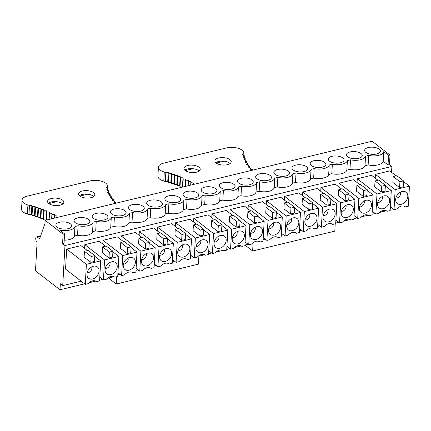 <?xml version="1.0" encoding="UTF-8"?>
<svg xmlns="http://www.w3.org/2000/svg" width="431" height="431" viewBox="0 0 431 431"><rect width="100%" height="100%" fill="white"/><g stroke="black" fill="none" stroke-linecap="round" stroke-linejoin="round"><path stroke-width="0.65" d="M403.502 181.559L409.45 186.154L408.329 206.185L405.361 206.842M405.42 206.885A7.322 5.436 -52.3 0 0 405.393 206.864A7.322 5.436 -52.3 0 0 396.935 208.938L394.031 209.644L390.378 206.821M387.259 211.282A7.322 5.436 -52.3 0 0 387.232 211.26A7.322 5.436 -52.3 0 0 378.774 213.334L375.87 214.04L376.985 194.009L391.289 190.55L390.168 210.576L387.2 211.233M375.87 214.04L372.217 211.217M369.098 215.678A7.322 5.436 -52.3 0 0 369.071 215.656A7.322 5.436 -52.3 0 0 360.612 217.73L357.703 218.436L358.824 198.405L373.127 194.947L372.007 214.972L369.038 215.629M357.703 218.436L354.056 215.613M350.936 220.074A7.322 5.436 -52.3 0 0 350.904 220.047A7.322 5.436 -52.3 0 0 342.451 222.127L339.542 222.827L340.662 202.802L354.966 199.343L353.846 219.368L350.877 220.025M339.542 222.827L335.894 220.009M332.775 224.47A7.322 5.436 -52.3 0 0 332.743 224.443A7.322 5.436 -52.3 0 0 324.29 226.523L321.381 227.223L322.501 207.198L336.8 203.734L335.684 223.764L332.716 224.422M321.381 227.223L317.728 224.406M314.614 228.861A7.322 5.436 -52.3 0 0 314.582 228.839A7.322 5.436 -52.3 0 0 306.129 230.914L303.219 231.619L304.34 211.594L318.638 208.13L317.518 228.161L314.549 228.818M303.219 231.619L299.567 228.796M296.453 233.257A7.322 5.436 -52.3 0 0 296.42 233.236A7.322 5.436 -52.3 0 0 287.967 235.31L285.058 236.016L286.179 215.985L300.477 212.526L299.356 232.557L296.388 233.209M285.058 236.016L281.405 233.193M278.286 237.653A7.322 5.436 -52.3 0 0 278.259 237.632A7.322 5.436 -52.3 0 0 269.801 239.706L266.897 240.412L268.017 220.381L282.316 216.922L281.195 236.948L278.227 237.605M266.897 240.412L263.244 237.589M260.125 242.05A7.322 5.436 -52.3 0 0 260.098 242.023A7.322 5.436 -52.3 0 0 251.639 244.102L248.735 244.808L249.851 224.777L264.155 221.319L263.034 241.344L260.065 242.001M248.735 244.808L245.083 241.985M241.963 246.446A7.322 5.436 -52.3 0 0 241.936 246.419A7.322 5.436 -52.3 0 0 233.478 248.498L230.569 249.199L231.689 229.173L245.993 225.709L244.873 245.74L241.904 246.397M230.569 249.199L226.921 246.381M223.802 250.837A7.322 5.436 -52.3 0 0 223.77 250.815A7.322 5.436 -52.3 0 0 215.317 252.895L212.408 253.595L213.528 233.57L227.832 230.106L226.711 250.136L223.743 250.794M212.408 253.595L208.76 250.777M205.641 255.233A7.322 5.436 -52.3 0 0 205.609 255.211A7.322 5.436 -52.3 0 0 197.156 257.285L194.246 257.991L195.367 237.966L209.665 234.502L208.55 254.532L205.582 255.19M194.246 257.991L190.594 255.168M187.48 259.629A7.322 5.436 -52.3 0 0 187.447 259.607A7.322 5.436 -52.3 0 0 178.994 261.682L176.085 262.387L177.206 242.357L191.504 238.898L190.383 258.923L187.415 259.581M176.085 262.387L172.432 259.564M169.318 264.025A7.322 5.436 -52.3 0 0 169.286 264.004A7.322 5.436 -52.3 0 0 160.833 266.078L157.924 266.784L159.044 246.753L173.343 243.294L172.222 263.319L169.254 263.977M157.924 266.784L154.271 263.961M151.152 268.421A7.322 5.436 -52.3 0 0 151.125 268.394A7.322 5.436 -52.3 0 0 142.666 270.474L139.763 271.174L140.883 251.149L155.182 247.69L154.061 267.716L151.092 268.373M139.763 271.174L136.11 268.357M132.99 272.818A7.322 5.436 -52.3 0 0 132.963 272.791A7.322 5.436 -52.3 0 0 124.505 274.87L121.601 275.571L122.716 255.545L137.02 252.081L135.9 272.112L132.931 272.769M121.601 275.571L117.949 272.753M114.829 277.208A7.322 5.436 -52.3 0 0 114.802 277.187A7.322 5.436 -52.3 0 0 106.344 279.266L103.435 279.967L104.555 259.941L118.859 256.477L117.738 276.508L114.77 277.165M103.435 279.967L99.787 277.144M87.38 250.583L80.969 245.632L66.67 249.096L86.394 264.332L100.698 260.874L99.577 280.904L96.609 281.556M96.668 281.605A7.322 5.436 -52.3 0 0 96.636 281.583A7.322 5.436 -52.3 0 0 88.183 283.657L85.273 284.363L65.55 269.122L66.67 249.096M409.45 186.154L395.152 189.613L394.031 209.644M398.519 204.197A7.171 5.323 -52.3 0 1 396.03 201.783A7.171 5.323 -52.3 0 1 397.527 194.645A7.171 5.323 -52.3 0 1 404.057 191.396A7.171 5.323 -52.3 0 1 404.962 191.601A7.171 5.323 -52.3 0 1 406.896 199.666A7.171 5.323 -52.3 0 1 398.519 204.197M380.357 208.593A7.171 5.323 -52.3 0 1 377.868 206.18A7.171 5.323 -52.3 0 1 379.366 199.041A7.171 5.323 -52.3 0 1 385.896 195.787A7.171 5.323 -52.3 0 1 386.801 195.997A7.171 5.323 -52.3 0 1 388.735 204.062A7.171 5.323 -52.3 0 1 380.357 208.593M362.191 212.989A7.171 5.323 -52.3 0 1 359.707 210.576A7.171 5.323 -52.3 0 1 361.205 203.437A7.171 5.323 -52.3 0 1 367.735 200.183A7.171 5.323 -52.3 0 1 368.64 200.393A7.171 5.323 -52.3 0 1 370.574 208.459A7.171 5.323 -52.3 0 1 362.191 212.989M344.03 217.386A7.171 5.323 -52.3 0 1 341.546 214.967A7.171 5.323 -52.3 0 1 343.044 207.834A7.171 5.323 -52.3 0 1 349.573 204.58A7.171 5.323 -52.3 0 1 350.478 204.784A7.171 5.323 -52.3 0 1 352.407 212.855A7.171 5.323 -52.3 0 1 344.03 217.386M325.868 221.782A7.171 5.323 -52.3 0 1 323.379 219.363A7.171 5.323 -52.3 0 1 324.882 212.224A7.171 5.323 -52.3 0 1 331.407 208.976A7.171 5.323 -52.3 0 1 332.312 209.18A7.171 5.323 -52.3 0 1 334.246 217.246A7.171 5.323 -52.3 0 1 325.868 221.782M307.707 226.173A7.171 5.323 -52.3 0 1 305.218 223.759A7.171 5.323 -52.3 0 1 306.716 216.621A7.171 5.323 -52.3 0 1 313.245 213.372A7.171 5.323 -52.3 0 1 314.151 213.577A7.171 5.323 -52.3 0 1 316.085 221.642A7.171 5.323 -52.3 0 1 307.707 226.173M289.546 230.569A7.171 5.323 -52.3 0 1 287.057 228.155A7.171 5.323 -52.3 0 1 288.554 221.017A7.171 5.323 -52.3 0 1 295.084 217.763A7.171 5.323 -52.3 0 1 295.989 217.973A7.171 5.323 -52.3 0 1 297.923 226.038A7.171 5.323 -52.3 0 1 289.546 230.569M271.385 234.965A7.171 5.323 -52.3 0 1 268.896 232.551A7.171 5.323 -52.3 0 1 270.393 225.413A7.171 5.323 -52.3 0 1 276.923 222.159A7.171 5.323 -52.3 0 1 277.828 222.369A7.171 5.323 -52.3 0 1 279.762 230.434A7.171 5.323 -52.3 0 1 271.385 234.965M253.223 239.361A7.171 5.323 -52.3 0 1 250.734 236.948A7.171 5.323 -52.3 0 1 252.232 229.809A7.171 5.323 -52.3 0 1 258.762 226.555A7.171 5.323 -52.3 0 1 259.667 226.76A7.171 5.323 -52.3 0 1 261.601 234.83A7.171 5.323 -52.3 0 1 253.223 239.361M235.057 243.757A7.171 5.323 -52.3 0 1 232.573 241.338A7.171 5.323 -52.3 0 1 234.071 234.2A7.171 5.323 -52.3 0 1 240.6 230.951A7.171 5.323 -52.3 0 1 241.505 231.156A7.171 5.323 -52.3 0 1 243.44 239.227A7.171 5.323 -52.3 0 1 235.057 243.757M216.895 248.148A7.171 5.323 -52.3 0 1 214.412 245.735A7.171 5.323 -52.3 0 1 215.909 238.596A7.171 5.323 -52.3 0 1 222.439 235.348A7.171 5.323 -52.3 0 1 223.344 235.552A7.171 5.323 -52.3 0 1 225.273 243.617A7.171 5.323 -52.3 0 1 216.895 248.148M198.734 252.544A7.171 5.323 -52.3 0 1 196.245 250.131A7.171 5.323 -52.3 0 1 197.748 242.992A7.171 5.323 -52.3 0 1 204.272 239.744A7.171 5.323 -52.3 0 1 205.178 239.948A7.171 5.323 -52.3 0 1 207.112 248.014A7.171 5.323 -52.3 0 1 198.734 252.544M180.573 256.941A7.171 5.323 -52.3 0 1 178.084 254.527A7.171 5.323 -52.3 0 1 179.582 247.389A7.171 5.323 -52.3 0 1 186.111 244.135A7.171 5.323 -52.3 0 1 187.016 244.345A7.171 5.323 -52.3 0 1 188.95 252.41A7.171 5.323 -52.3 0 1 180.573 256.941M162.412 261.337A7.171 5.323 -52.3 0 1 159.923 258.923A7.171 5.323 -52.3 0 1 161.42 251.785A7.171 5.323 -52.3 0 1 167.95 248.531A7.171 5.323 -52.3 0 1 168.855 248.741A7.171 5.323 -52.3 0 1 170.789 256.806A7.171 5.323 -52.3 0 1 162.412 261.337M144.25 265.733A7.171 5.323 -52.3 0 1 141.761 263.314A7.171 5.323 -52.3 0 1 143.259 256.181A7.171 5.323 -52.3 0 1 149.789 252.927A7.171 5.323 -52.3 0 1 150.694 253.132A7.171 5.323 -52.3 0 1 152.628 261.202A7.171 5.323 -52.3 0 1 144.25 265.733M126.089 270.129A7.171 5.323 -52.3 0 1 123.6 267.71A7.171 5.323 -52.3 0 1 125.098 260.572A7.171 5.323 -52.3 0 1 131.627 257.323A7.171 5.323 -52.3 0 1 132.532 257.528A7.171 5.323 -52.3 0 1 134.467 265.593A7.171 5.323 -52.3 0 1 126.089 270.129M107.922 274.52A7.171 5.323 -52.3 0 1 105.439 272.106A7.171 5.323 -52.3 0 1 106.936 264.968A7.171 5.323 -52.3 0 1 113.466 261.719A7.171 5.323 -52.3 0 1 114.371 261.924A7.171 5.323 -52.3 0 1 116.305 269.989A7.171 5.323 -52.3 0 1 107.922 274.52M86.394 264.332L85.273 284.363M89.761 278.916A7.171 5.323 -52.3 0 1 87.277 276.503A7.171 5.323 -52.3 0 1 88.775 269.364A7.171 5.323 -52.3 0 1 95.305 266.116A7.171 5.323 -52.3 0 1 96.21 266.32A7.171 5.323 -52.3 0 1 98.139 274.385A7.171 5.323 -52.3 0 1 89.761 278.916M395.152 189.613L375.423 174.377L389.726 170.913L396.132 175.864M403.217 186.752L399.591 187.63L392.867 182.437L393.196 176.575L396.816 175.703L403.54 180.896L403.217 186.752M376.985 194.009L357.261 178.773L357.051 182.528M391.289 190.55L385.341 185.955M377.971 180.26L371.565 175.309L357.261 178.773M385.05 191.148L381.43 192.027L374.706 186.833L375.035 180.972L378.655 180.093L385.379 185.292L385.05 191.148M373.127 194.947L367.18 190.351M359.81 184.657L353.404 179.705L339.1 183.164L338.89 186.919M358.824 198.405L339.1 183.164M366.889 195.545L363.268 196.423L356.545 191.224L356.873 185.368L360.494 184.49L367.217 189.688L366.889 195.545M354.966 199.343L349.018 194.747M341.648 189.053L335.237 184.102L320.939 187.56L320.729 191.316M340.662 202.802L320.939 187.56M348.727 199.941L345.107 200.819L338.383 195.62L338.707 189.764L342.333 188.886L349.056 194.079L348.727 199.941M323.487 193.449L317.076 188.498L302.777 191.957L302.567 195.712M322.501 207.198L302.777 191.957M336.8 203.734L330.857 199.144M330.566 204.337L326.946 205.21L320.217 200.016L320.545 194.16L324.171 193.282L330.895 198.475L330.566 204.337M304.34 211.594L284.616 196.353L284.406 200.108M318.638 208.13L312.696 203.54M305.326 197.84L298.915 192.889L284.616 196.353M312.405 208.728L308.779 209.606L302.056 204.413L302.384 198.551L306.01 197.678L312.734 202.872L312.405 208.728M286.179 215.985L266.455 200.749L266.245 204.504M300.477 212.526L294.535 207.931M287.159 202.236L280.753 197.285L266.455 200.749M294.244 213.124L290.618 214.002L283.894 208.809L284.223 202.947L287.843 202.074L294.572 207.268L294.244 213.124M268.017 220.381L248.288 205.14L248.078 208.9M282.316 216.922L276.368 212.327M268.998 206.632L262.592 201.681L248.288 205.14M276.082 217.52L272.457 218.398L265.733 213.2L266.062 207.343L269.682 206.465L276.406 211.664L276.082 217.52M249.851 224.777L230.127 209.536L229.917 213.291M264.155 221.319L258.207 216.723M250.837 211.028L244.431 206.077L230.127 209.536M257.916 221.917L254.295 222.795L247.572 217.596L247.9 211.74L251.521 210.861L258.244 216.06L257.916 221.917M231.689 229.173L211.966 213.932L211.756 217.687M245.993 225.709L240.045 221.119M232.675 215.425L226.27 210.473L211.966 213.932M239.755 226.313L236.134 227.185L229.411 221.992L229.739 216.136L233.36 215.258L240.083 220.451L239.755 226.313M227.832 230.106L221.884 225.515M214.514 219.821L208.103 214.87L193.805 218.328L193.594 222.084M213.528 233.57L193.805 218.328M221.593 230.709L217.973 231.582L211.249 226.388L211.573 220.532L215.198 219.654L221.922 224.847L221.593 230.709M209.665 234.502L203.723 229.906M196.353 224.212L189.942 219.26L175.643 222.725L175.433 226.48M195.367 237.966L175.643 222.725M203.432 235.1L199.812 235.978L193.083 230.784L193.411 224.923L197.037 224.05L203.761 229.244L203.432 235.1M191.504 238.898L185.562 234.302M178.192 228.608L171.78 223.657L157.482 227.121L157.272 230.876M177.206 242.357L157.482 227.121M185.271 239.496L181.645 240.374L174.921 235.181L175.25 229.319L178.876 228.441L185.599 233.64L185.271 239.496M173.343 243.294L167.4 238.699M160.025 233.004L153.619 228.053L139.321 231.512L139.111 235.267M159.044 246.753L139.321 231.512M167.109 243.892L163.484 244.77L156.76 239.571L157.089 233.715L160.709 232.837L167.438 238.036L167.109 243.892M141.864 237.4L135.458 232.449L121.154 235.908L120.944 239.663M140.883 251.149L121.154 235.908M155.182 247.69L149.234 243.095M148.948 248.288L145.322 249.166L138.599 243.968L138.927 238.111L142.548 237.233L149.271 242.427L148.948 248.288M122.716 255.545L102.993 240.304L102.783 244.059M137.02 252.081L131.072 247.491M123.702 241.796L117.297 236.845L102.993 240.304M130.782 252.685L127.161 253.557L120.438 248.364L120.766 242.508L124.387 241.629L131.11 246.823L130.782 252.685M118.859 256.477L112.911 251.887M105.541 246.187L99.135 241.236L84.832 244.7L84.621 248.455M104.555 259.941L84.832 244.7M112.62 257.075L109 257.953L102.276 252.76L102.605 246.898L106.225 246.026L112.949 251.219L112.62 257.075M100.698 260.874L94.75 256.278M94.459 261.472L90.839 262.35L84.115 257.156L84.438 251.295L88.064 250.422L94.788 255.615L94.459 261.472M45.174 220.343L372.093 141.228L390.023 155.079L388.568 155.435L383.725 151.69A11.265 5.134 -176.8 0 1 368.672 155.424L365.542 156.184A11.265 5.134 -176.8 0 1 350.511 159.82L347.381 160.58A11.265 5.134 -176.8 0 1 332.349 164.216L329.219 164.976A11.265 5.134 -176.8 0 1 314.183 168.613L311.058 169.367A11.265 5.134 -176.8 0 1 296.022 173.009L292.897 173.763A11.265 5.134 -176.8 0 1 277.86 177.405L274.736 178.159A11.265 5.134 -176.8 0 1 259.699 181.796L256.574 182.555A11.265 5.134 -176.8 0 1 241.538 186.192L238.408 186.952A11.265 5.134 -176.8 0 1 223.377 190.588L220.246 191.342A11.265 5.134 -176.8 0 1 205.215 194.984L202.085 195.739A11.265 5.134 -176.8 0 1 187.049 199.381L183.924 200.135A11.265 5.134 -176.8 0 1 168.887 203.777L165.763 204.531A11.265 5.134 -176.8 0 1 150.726 208.168L147.601 208.927A11.265 5.134 -176.8 0 1 132.565 212.564L129.44 213.323A11.265 5.134 -176.8 0 1 114.404 216.96L111.273 217.714A11.265 5.134 -176.8 0 1 96.242 221.356L93.112 222.11A11.265 5.134 -176.8 0 1 78.081 225.752L74.951 226.507A11.265 5.134 -176.8 0 1 59.715 230.1L64.558 233.844L63.104 234.195L62.57 243.709L64.962 245.557L62.727 285.613L60.335 283.765L59.995 289.772L35.493 270.84L37.098 242.147A2.818 1.385 76.4 0 1 35.741 238.488A2.818 1.385 76.4 0 1 36.576 236.91A2.818 1.385 76.4 0 1 37.378 237.142L39.62 238.871L45.007 223.344L45.174 220.343L63.104 234.195M57.086 227.099A7.887 3.593 -176.8 0 1 55.885 225.047A7.887 3.593 -176.8 0 1 61.676 221.927A7.887 3.593 -176.8 0 1 70.431 223.872A7.887 3.593 -176.8 0 1 71.632 225.925A7.887 3.593 -176.8 0 1 65.841 229.05A7.887 3.593 -176.8 0 1 57.086 227.099M75.247 222.708A7.887 3.593 -176.8 0 1 74.046 220.65A7.887 3.593 -176.8 0 1 79.843 217.531A7.887 3.593 -176.8 0 1 88.592 219.476A7.887 3.593 -176.8 0 1 89.793 221.529A7.887 3.593 -176.8 0 1 84.002 224.653A7.887 3.593 -176.8 0 1 75.247 222.708M93.408 218.312A7.887 3.593 -176.8 0 1 92.207 216.254A7.887 3.593 -176.8 0 1 98.004 213.135A7.887 3.593 -176.8 0 1 106.759 215.08A7.887 3.593 -176.8 0 1 107.955 217.138A7.887 3.593 -176.8 0 1 102.163 220.257A7.887 3.593 -176.8 0 1 93.408 218.312M111.57 213.916A7.887 3.593 -176.8 0 1 110.368 211.858A7.887 3.593 -176.8 0 1 116.165 208.739A7.887 3.593 -176.8 0 1 124.92 210.684A7.887 3.593 -176.8 0 1 126.116 212.742A7.887 3.593 -176.8 0 1 120.324 215.861A7.887 3.593 -176.8 0 1 111.57 213.916M129.731 209.52A7.887 3.593 -176.8 0 1 128.53 207.467A7.887 3.593 -176.8 0 1 134.327 204.342A7.887 3.593 -176.8 0 1 143.081 206.293A7.887 3.593 -176.8 0 1 144.283 208.345A7.887 3.593 -176.8 0 1 138.486 211.465A7.887 3.593 -176.8 0 1 129.731 209.52M147.892 205.124A7.887 3.593 -176.8 0 1 146.696 203.071A7.887 3.593 -176.8 0 1 152.488 199.946A7.887 3.593 -176.8 0 1 161.242 201.897A7.887 3.593 -176.8 0 1 162.444 203.949A7.887 3.593 -176.8 0 1 156.647 207.069A7.887 3.593 -176.8 0 1 147.892 205.124M166.059 200.727A7.887 3.593 -176.8 0 1 164.857 198.675A7.887 3.593 -176.8 0 1 170.649 195.555A7.887 3.593 -176.8 0 1 179.404 197.5A7.887 3.593 -176.8 0 1 180.605 199.553A7.887 3.593 -176.8 0 1 174.808 202.678A7.887 3.593 -176.8 0 1 166.059 200.727M184.22 196.337A7.887 3.593 -176.8 0 1 183.019 194.279A7.887 3.593 -176.8 0 1 188.81 191.159A7.887 3.593 -176.8 0 1 197.565 193.104A7.887 3.593 -176.8 0 1 198.766 195.162A7.887 3.593 -176.8 0 1 192.975 198.282A7.887 3.593 -176.8 0 1 184.22 196.337M202.381 191.94A7.887 3.593 -176.8 0 1 201.18 189.882A7.887 3.593 -176.8 0 1 206.977 186.763A7.887 3.593 -176.8 0 1 215.726 188.708A7.887 3.593 -176.8 0 1 216.928 190.766A7.887 3.593 -176.8 0 1 211.136 193.885A7.887 3.593 -176.8 0 1 202.381 191.94M220.543 187.544A7.887 3.593 -176.8 0 1 219.341 185.486A7.887 3.593 -176.8 0 1 225.138 182.367A7.887 3.593 -176.8 0 1 233.893 184.312A7.887 3.593 -176.8 0 1 235.089 186.37A7.887 3.593 -176.8 0 1 229.297 189.489A7.887 3.593 -176.8 0 1 220.543 187.544M238.704 183.148A7.887 3.593 -176.8 0 1 237.503 181.095A7.887 3.593 -176.8 0 1 243.299 177.971A7.887 3.593 -176.8 0 1 252.054 179.921A7.887 3.593 -176.8 0 1 253.25 181.974A7.887 3.593 -176.8 0 1 247.459 185.093A7.887 3.593 -176.8 0 1 238.704 183.148M256.865 178.752A7.887 3.593 -176.8 0 1 255.664 176.699A7.887 3.593 -176.8 0 1 261.461 173.58A7.887 3.593 -176.8 0 1 270.215 175.525A7.887 3.593 -176.8 0 1 271.417 177.577A7.887 3.593 -176.8 0 1 265.62 180.702A7.887 3.593 -176.8 0 1 256.865 178.752M275.026 174.356A7.887 3.593 -176.8 0 1 273.83 172.303A7.887 3.593 -176.8 0 1 279.622 169.184A7.887 3.593 -176.8 0 1 288.377 171.129A7.887 3.593 -176.8 0 1 289.578 173.181A7.887 3.593 -176.8 0 1 283.781 176.306A7.887 3.593 -176.8 0 1 275.026 174.356M293.193 169.965A7.887 3.593 -176.8 0 1 291.992 167.907A7.887 3.593 -176.8 0 1 297.783 164.787A7.887 3.593 -176.8 0 1 306.538 166.732A7.887 3.593 -176.8 0 1 307.739 168.79A7.887 3.593 -176.8 0 1 301.942 171.91A7.887 3.593 -176.8 0 1 293.193 169.965M311.354 165.569A7.887 3.593 -176.8 0 1 310.153 163.511A7.887 3.593 -176.8 0 1 315.945 160.391A7.887 3.593 -176.8 0 1 324.699 162.336A7.887 3.593 -176.8 0 1 325.901 164.394A7.887 3.593 -176.8 0 1 320.109 167.514A7.887 3.593 -176.8 0 1 311.354 165.569M329.516 161.172A7.887 3.593 -176.8 0 1 328.314 159.12A7.887 3.593 -176.8 0 1 334.111 155.995A7.887 3.593 -176.8 0 1 342.86 157.94A7.887 3.593 -176.8 0 1 344.062 159.998A7.887 3.593 -176.8 0 1 338.27 163.117A7.887 3.593 -176.8 0 1 329.516 161.172M347.677 156.776A7.887 3.593 -176.8 0 1 346.476 154.724A7.887 3.593 -176.8 0 1 352.272 151.599A7.887 3.593 -176.8 0 1 361.027 153.549A7.887 3.593 -176.8 0 1 362.223 155.602A7.887 3.593 -176.8 0 1 356.432 158.721A7.887 3.593 -176.8 0 1 347.677 156.776M365.838 152.38A7.887 3.593 -176.8 0 1 364.637 150.327A7.887 3.593 -176.8 0 1 370.434 147.208A7.887 3.593 -176.8 0 1 379.188 149.153A7.887 3.593 -176.8 0 1 380.384 151.206A7.887 3.593 -176.8 0 1 374.593 154.33A7.887 3.593 -176.8 0 1 365.838 152.38M81.13 281.157L62.727 285.613M390.023 155.079L389.489 164.594L391.881 166.441L391.553 172.325M391.881 166.441L64.962 245.557M375.423 174.377L375.212 178.132M386.429 210.775L379.684 212.408M375.169 213.501L372.045 214.255M368.268 215.171L361.523 216.804M357.008 217.897L353.883 218.652M350.107 219.568L343.362 221.2M338.847 222.294L335.722 223.048M248.035 244.269L244.91 245.023M241.134 245.939L234.389 247.572M229.874 248.665L226.749 249.42M222.972 250.336L216.227 251.968M211.713 253.056L208.588 253.816M204.811 254.726L198.89 256.159M113.999 276.707L107.254 278.34M102.74 279.428L99.615 280.188M95.838 281.098L89.093 282.731M84.578 283.824L59.995 289.772M388.568 155.435L388.035 164.949L389.489 164.594M64.558 233.844L64.025 243.359L62.57 243.709M383.725 151.69L383.197 161.205L388.035 164.949M383.197 161.205A11.265 5.134 -176.8 0 1 368.139 164.938L365.014 165.698A11.265 5.134 -176.8 0 1 349.977 169.335L346.853 170.094A11.265 5.134 -176.8 0 1 331.816 173.731L328.686 174.485A11.265 5.134 -176.8 0 1 313.655 178.127L310.525 178.881A11.265 5.134 -176.8 0 1 295.494 182.523L292.363 183.277A11.265 5.134 -176.8 0 1 277.327 186.914L274.202 187.674A11.265 5.134 -176.8 0 1 259.166 191.31L256.041 192.07A11.265 5.134 -176.8 0 1 241.004 195.706L237.88 196.466A11.265 5.134 -176.8 0 1 222.843 200.103L219.718 200.857A11.265 5.134 -176.8 0 1 204.682 204.499L201.552 205.253A11.265 5.134 -176.8 0 1 186.521 208.895L183.39 209.649A11.265 5.134 -176.8 0 1 168.359 213.286L165.229 214.045A11.265 5.134 -176.8 0 1 150.193 217.682L147.068 218.442A11.265 5.134 -176.8 0 1 132.031 222.078L128.907 222.832A11.265 5.134 -176.8 0 1 113.87 226.474L110.745 227.229A11.265 5.134 -176.8 0 1 95.709 230.871L92.584 231.625A11.265 5.134 -176.8 0 1 77.548 235.261L74.418 236.021A11.265 5.134 -176.8 0 1 64.208 240.164M87.11 272.785A4.057 3.012 127.7 0 0 90.822 270.948A4.057 3.012 127.7 0 0 91.663 266.891M105.272 268.389A4.057 3.012 127.7 0 0 108.984 266.552A4.057 3.012 127.7 0 0 109.824 262.495M123.433 263.993A4.057 3.012 127.7 0 0 127.15 262.156A4.057 3.012 127.7 0 0 127.985 258.099M141.594 259.597A4.057 3.012 127.7 0 0 145.312 257.765A4.057 3.012 127.7 0 0 146.147 253.703M159.756 255.206A4.057 3.012 127.7 0 0 163.473 253.369A4.057 3.012 127.7 0 0 164.313 249.312M177.917 250.81A4.057 3.012 127.7 0 0 181.634 248.973A4.057 3.012 127.7 0 0 182.475 244.916M196.083 246.413A4.057 3.012 127.7 0 0 199.795 244.576A4.057 3.012 127.7 0 0 200.636 240.52M214.245 242.017A4.057 3.012 127.7 0 0 217.957 240.18A4.057 3.012 127.7 0 0 218.797 236.123M232.406 237.621A4.057 3.012 127.7 0 0 236.118 235.784A4.057 3.012 127.7 0 0 236.958 231.727M250.567 233.225A4.057 3.012 127.7 0 0 254.285 231.393A4.057 3.012 127.7 0 0 255.12 227.331M268.728 228.834A4.057 3.012 127.7 0 0 272.446 226.997A4.057 3.012 127.7 0 0 273.281 222.94M286.89 224.438A4.057 3.012 127.7 0 0 290.607 222.601A4.057 3.012 127.7 0 0 291.448 218.544M305.051 220.042A4.057 3.012 127.7 0 0 308.768 218.205A4.057 3.012 127.7 0 0 309.609 214.148M323.218 215.645A4.057 3.012 127.7 0 0 326.93 213.808A4.057 3.012 127.7 0 0 327.77 209.752M341.379 211.249A4.057 3.012 127.7 0 0 345.091 209.418A4.057 3.012 127.7 0 0 345.931 205.355M359.54 206.858A4.057 3.012 127.7 0 0 363.252 205.021A4.057 3.012 127.7 0 0 364.093 200.965M377.701 202.462A4.057 3.012 127.7 0 0 381.419 200.625A4.057 3.012 127.7 0 0 382.254 196.568M395.863 198.066A4.057 3.012 127.7 0 0 399.58 196.229A4.057 3.012 127.7 0 0 400.415 192.172M350.511 159.82L349.977 169.335M347.381 160.58L346.853 170.094M365.014 165.698L365.542 156.184M368.139 164.938L368.672 155.424M74.951 226.507L74.418 236.021M78.081 225.752L77.548 235.261M332.349 164.216L331.816 173.731M329.219 164.976L328.686 174.485M314.183 168.613L313.655 178.127M311.058 169.367L310.525 178.881M296.022 173.009L295.494 182.523M292.897 173.763L292.363 183.277M277.86 177.405L277.327 186.914M274.736 178.159L274.202 187.674M259.699 181.796L259.166 191.31M256.574 182.555L256.041 192.07M241.538 186.192L241.004 195.706M238.408 186.952L237.88 196.466M223.377 190.588L222.843 200.103M220.246 191.342L219.718 200.857M205.215 194.984L204.682 204.499M202.085 195.739L201.552 205.253M187.049 199.381L186.521 208.895M183.924 200.135L183.39 209.649M168.887 203.777L168.359 213.286M165.763 204.531L165.229 214.045M150.726 208.168L150.193 217.682M147.601 208.927L147.068 218.442M132.565 212.564L132.031 222.078M129.44 213.323L128.907 222.832M114.404 216.96L113.87 226.474M111.273 217.714L110.745 227.229M96.242 221.356L95.709 230.871M93.112 222.11L92.584 231.625M399.591 187.63L399.92 181.774L393.196 176.575M399.92 181.774L403.54 180.896M381.43 192.027L381.758 186.17L375.035 180.972M381.758 186.17L385.379 185.292M363.268 196.423L363.597 190.561L356.873 185.368M363.597 190.561L367.217 189.688M345.107 200.819L345.436 194.957L338.707 189.764M345.436 194.957L349.056 194.079M326.946 205.21L327.269 199.354L320.545 194.16M327.269 199.354L330.895 198.475M308.779 209.606L309.108 203.75L302.384 198.551M309.108 203.75L312.734 202.872M290.618 214.002L290.947 208.146L284.223 202.947M290.947 208.146L294.572 207.268M272.457 218.398L272.785 212.537L266.062 207.343M272.785 212.537L276.406 211.664M254.295 222.795L254.624 216.933L247.9 211.74M254.624 216.933L258.244 216.06M236.134 227.185L236.463 221.329L229.739 216.136M236.463 221.329L240.083 220.451M217.973 231.582L218.301 225.725L211.573 220.532M218.301 225.725L221.922 224.847M199.812 235.978L200.135 230.122L193.411 224.923M200.135 230.122L203.761 229.244M181.645 240.374L181.974 234.518L175.25 229.319M181.974 234.518L185.599 233.64M163.484 244.77L163.812 238.909L157.089 233.715M163.812 238.909L167.438 238.036M145.322 249.166L145.651 243.305L138.927 238.111M145.651 243.305L149.271 242.427M127.161 253.557L127.49 247.701L120.766 242.508M127.49 247.701L131.11 246.823M109 257.953L109.329 252.097L102.605 246.898M109.329 252.097L112.949 251.219M90.839 262.35L91.167 256.493L84.438 251.295M91.167 256.493L94.788 255.615M244.91 245.05L252.631 251.014L253.094 242.728M252.631 251.014L334.812 231.129L335.216 223.878M255.804 241.355L256.159 241.268M263.131 239.582L265.184 239.086M273.965 236.964L274.321 236.878M281.292 235.186L283.345 234.69M292.126 232.568L292.482 232.481M299.459 230.795L301.506 230.294M310.288 228.171L310.649 228.085M317.62 226.399L319.667 225.903M328.454 223.775L328.81 223.689M243.854 155.047L243.935 153.581A102.497 46.688 3.2 0 1 243.833 152.763A11.265 5.134 3.2 0 0 226.62 147.898L163.694 163.123A11.265 5.134 3.2 0 0 158.419 167.115A11.265 5.134 3.2 0 0 164.286 172.017A102.497 46.688 3.2 0 1 165.838 172.481L168.246 172.335L168.914 173.445M158.419 167.115L157.918 176.128A11.265 5.134 3.2 0 0 163.78 181.031L164.286 172.017M165.838 172.481L165.332 181.494A102.497 46.688 3.2 0 0 163.78 181.031M165.332 181.494L167.74 181.343L168.408 182.458L170.832 182.351L171.419 183.471M168.408 182.458L168.909 173.451L171.339 173.337L171.921 174.463L171.414 183.471L173.855 183.407L174.361 184.533L176.807 184.5L177.227 185.632L179.684 185.642L180.018 186.774L182.545 187.097M224.001 161.21L216.238 163.09M193.018 168.71L185.249 170.59M215.764 162.697A8.167 3.723 -176.8 0 1 229.766 163.177A8.167 3.723 -176.8 0 1 230.143 163.5M184.775 170.191A8.167 3.723 -176.8 0 1 198.783 170.676A8.167 3.723 -176.8 0 1 199.16 170.999M171.921 174.463L174.361 174.393L174.862 175.519L177.313 175.492L177.728 176.618L180.19 176.629L180.519 177.761L182.986 177.814L183.234 178.946L185.702 179.032L185.863 180.163L188.331 180.293L188.406 181.424L190.868 181.591L190.858 182.722L193.32 182.927L193.217 184.048L194.575 184.188M251.984 170.293L252.421 169.722L250.158 169.173L251.036 168.16M250.966 169.367L251.036 168.155L248.811 167.573L249.77 166.576L247.577 165.957L248.617 164.981L246.467 164.33L247.583 163.371L245.481 162.692L246.672 161.754L244.614 161.043L245.88 160.127L243.871 159.384L245.207 158.495L243.251 157.724L244.663 156.857M244.582 158.247L244.657 156.857L242.755 156.06L244.237 155.219L242.389 154.39L243.935 153.581M229.965 159.669A8.167 3.723 3.2 0 0 220.898 157.654A8.167 3.723 3.2 0 0 214.897 160.887A8.167 3.723 3.2 0 0 216.141 163.015A8.167 3.723 3.2 0 0 225.208 165.035A8.167 3.723 3.2 0 0 231.205 161.803A8.167 3.723 3.2 0 0 229.965 159.669M198.977 167.169A8.167 3.723 3.2 0 0 189.915 165.154A8.167 3.723 3.2 0 0 183.913 168.386A8.167 3.723 3.2 0 0 185.152 170.514A8.167 3.723 3.2 0 0 194.219 172.529A8.167 3.723 3.2 0 0 200.221 169.297A8.167 3.723 3.2 0 0 198.977 167.169M244.237 155.219L244.156 156.647M245.207 158.495L245.131 159.853M245.875 160.127L245.799 161.453M246.667 161.754L246.597 163.053M247.583 163.371L247.507 164.647M248.612 164.981L248.542 166.231M249.764 166.576L249.694 167.804M252.421 169.722L252.394 170.191M193.217 184.048L193.19 184.522M190.858 182.722L190.723 185.12M188.401 181.424L188.158 185.739M190.868 181.591L190.674 185.131M185.858 180.163L185.513 186.381M188.331 180.293L188.024 185.772M183.229 178.946L182.776 187.038M185.702 179.032L185.287 186.434M180.519 177.761L180.013 186.774M182.986 177.814L182.48 186.822M177.728 176.618L177.222 185.632M180.19 176.629L179.684 185.642M174.862 175.519L174.356 184.533M177.313 175.492L176.807 184.5M174.361 174.393L173.855 183.407M171.339 173.337L170.832 182.351M168.246 172.335L167.74 181.343M117.835 274.746L119.888 274.251M128.67 272.123L129.025 272.036M135.997 270.35L138.049 269.854M146.831 267.726L147.186 267.64M154.158 265.954L156.211 265.458M164.992 263.33L165.348 263.244M172.325 261.558L174.372 261.062M183.153 258.939L183.514 258.853M190.486 257.162L192.533 256.666M198.917 255.691L198.443 264.128L116.262 284.018L116.666 276.767M58.201 217.186L56.849 217.052L56.946 215.931L54.489 215.721L54.5 214.595L52.032 214.428L51.962 213.297L49.495 213.167L49.333 212.036L46.866 211.95L46.618 210.813L44.151 210.764L43.822 209.633L41.36 209.622L40.945 208.491L38.494 208.523L37.993 207.397L35.552 207.462L34.97 206.341L32.546 206.449L31.878 205.334L29.475 205.485A102.497 46.688 -176.8 0 0 27.913 205.016A11.265 5.134 -176.8 0 1 22.056 200.113A11.265 5.134 -176.8 0 1 27.325 196.127L90.251 180.901A11.265 5.134 -176.8 0 1 107.464 185.766A102.497 46.688 -176.8 0 0 107.567 186.58L107.486 188.051M27.913 205.016L27.406 214.029A11.265 5.134 -176.8 0 1 21.55 209.127L22.056 200.113M29.475 205.485L28.969 214.498A102.497 46.688 -176.8 0 0 27.406 214.029M116.262 284.018L108.515 278.033M46.171 220.101L43.65 219.778L43.316 218.646L40.859 218.636L40.439 217.504L37.987 217.536M38.494 208.518L37.987 217.531L37.486 216.41L35.051 216.475L34.464 215.355L32.039 215.462L31.371 214.347L28.969 214.498M87.633 194.214L79.864 196.094M56.644 201.713L48.881 203.594M48.407 203.195A8.167 3.723 -176.8 0 1 62.414 203.68A8.167 3.723 -176.8 0 1 62.791 203.998M79.39 195.696A8.167 3.723 -176.8 0 1 93.398 196.18A8.167 3.723 -176.8 0 1 93.775 196.504M107.567 186.58L106.021 187.393L107.869 188.223L106.387 189.058L108.289 189.861L106.877 190.723L108.838 191.499L107.497 192.388L109.506 193.131L108.24 194.042L110.298 194.758L109.108 195.69L111.209 196.374M111.139 197.646L111.214 196.374L110.099 197.328L112.243 197.98L111.209 198.96L113.396 199.575L112.437 200.571L114.668 201.158L113.789 202.171L116.052 202.726L115.61 203.297M48.784 203.518A8.167 3.723 3.2 0 0 57.851 205.533A8.167 3.723 3.2 0 0 63.853 202.301A8.167 3.723 3.2 0 0 62.608 200.173A8.167 3.723 3.2 0 0 53.541 198.158A8.167 3.723 3.2 0 0 47.539 201.39A8.167 3.723 3.2 0 0 48.784 203.518M79.767 196.019A8.167 3.723 3.2 0 0 88.834 198.034A8.167 3.723 3.2 0 0 94.836 194.801A8.167 3.723 3.2 0 0 93.592 192.673A8.167 3.723 3.2 0 0 84.524 190.658A8.167 3.723 3.2 0 0 78.528 193.891A8.167 3.723 3.2 0 0 79.767 196.019M31.878 205.334L31.371 214.347M32.546 206.449L32.039 215.462M34.97 206.341L34.464 215.355M35.552 207.462L35.051 216.475M37.993 207.397L37.486 216.41M40.945 208.491L40.439 217.504M41.36 209.622L40.859 218.636M43.822 209.633L43.316 218.646M44.151 210.764L43.65 219.778M46.618 210.813L46.112 219.826M46.866 211.944L46.413 220.042M49.333 212.036L48.918 219.433M49.495 213.167L49.145 219.379M51.962 213.297L51.655 218.77M52.038 214.428L51.795 218.738M54.5 214.595L54.301 218.129M54.489 215.721L54.354 218.118M56.849 217.052L56.822 217.52M116.052 202.721L116.025 203.195M114.668 201.158L114.598 202.371M113.396 199.575L113.326 200.808M112.243 197.98L112.173 199.23M110.298 194.753L110.228 196.057M109.506 193.131L109.431 194.456M108.838 191.499L108.763 192.851M108.289 189.861L108.213 191.251M107.869 188.223L107.788 189.651M40.476 236.393L37.378 237.142M36.576 236.91L40.643 235.924"/></g></svg>

